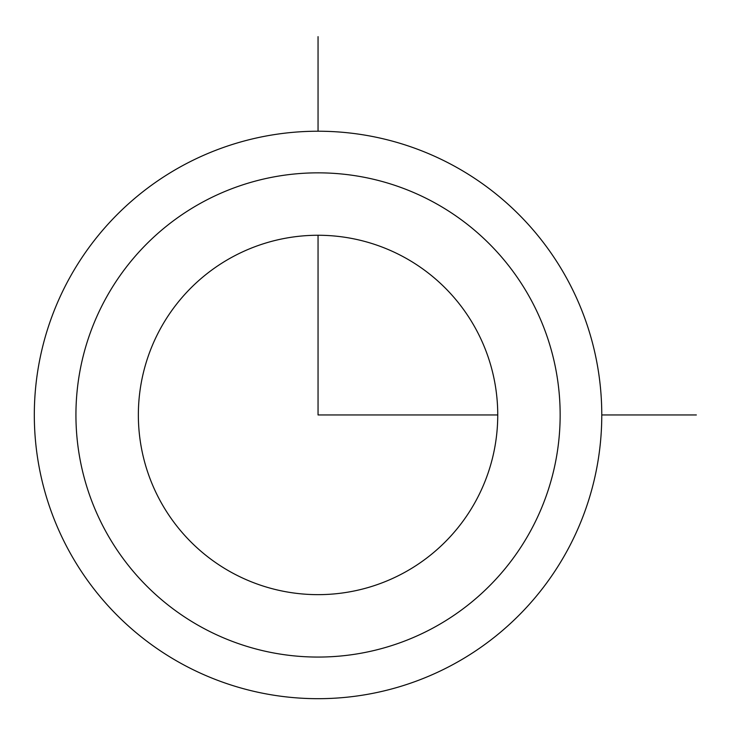 <?xml version="1.0" encoding="UTF-8"?>
<svg xmlns="http://www.w3.org/2000/svg" width="733" height="733" viewBox="0 0 733 733"><rect width="100%" height="100%" fill="white"/><g stroke="black" fill="none" stroke-linecap="round" stroke-linejoin="round"><path stroke-width="1.1" d="M69.049 278.925A283.726 283.726 0 0 1 454.075 165.96A283.726 283.726 0 0 1 567.04 550.978A283.726 283.726 0 0 1 182.022 663.951A283.726 283.726 0 0 1 69.049 278.925A283.726 283.726 0 0 1 454.075 165.96A283.726 283.726 0 0 1 567.04 550.978A283.726 283.726 0 0 1 182.022 663.951A283.726 283.726 0 0 1 69.049 278.925M160.353 328.805A179.695 179.695 0 0 1 404.195 257.256A179.695 179.695 0 0 1 475.744 501.106A179.695 179.695 0 0 1 231.894 572.647A179.695 179.695 0 0 1 160.353 328.805M318.049 235.256L318.049 414.951L497.744 414.951M601.775 414.951L696.35 414.951M318.049 131.225L318.049 36.65M105.57 298.881A242.119 242.119 0 0 1 434.119 202.482A242.119 242.119 0 0 1 530.518 531.031A242.119 242.119 0 0 1 201.969 627.43A242.119 242.119 0 0 1 105.57 298.881"/></g></svg>
